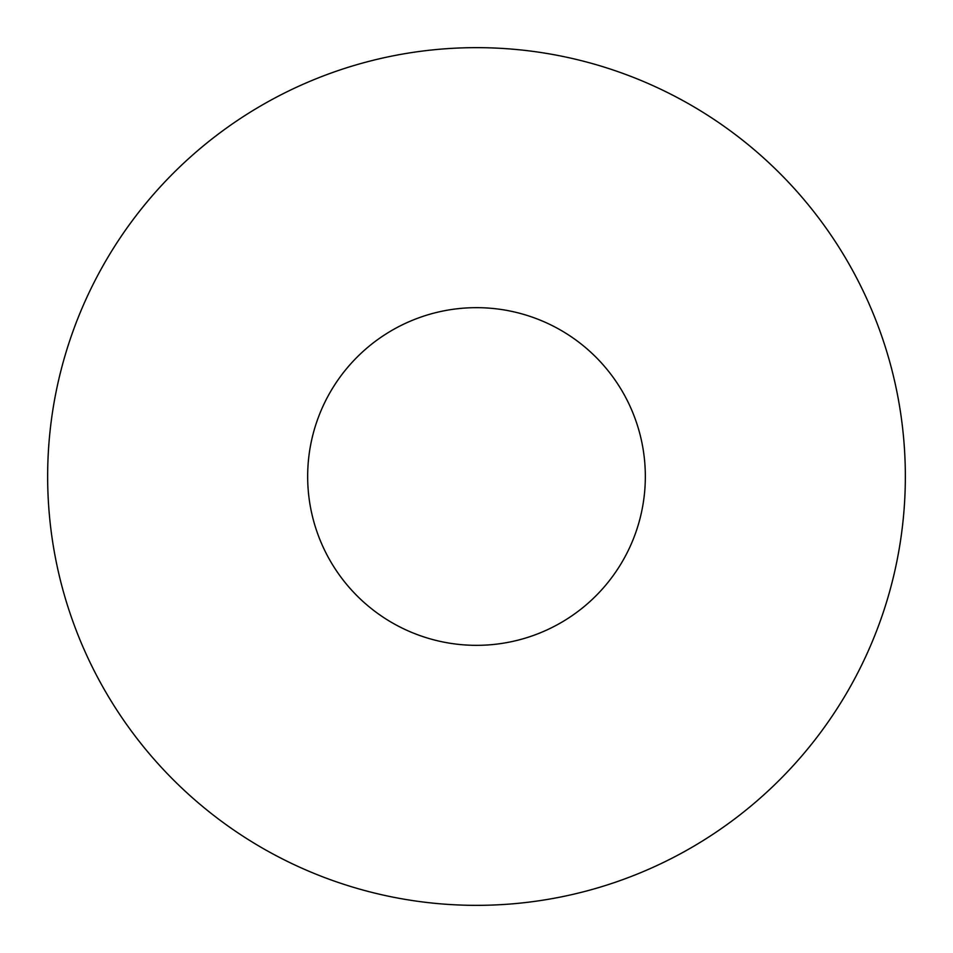 <?xml version="1.0" encoding="UTF-8"?>
<svg xmlns="http://www.w3.org/2000/svg" width="953" height="953" viewBox="0 0 953 953"><rect width="100%" height="100%" fill="white"/><g stroke="black" fill="none" stroke-linecap="round" stroke-linejoin="round"><path stroke-width="1.43" d="M905.35 476.5A428.85 428.85 0 0 1 476.5 905.35A428.85 428.85 0 0 1 47.65 476.5A428.85 428.85 0 0 1 476.5 47.65A428.85 428.85 0 0 1 905.35 476.5M307.664 476.5A168.836 168.836 0 0 1 476.5 307.664A168.836 168.836 0 0 1 645.336 476.5A168.836 168.836 0 0 1 476.5 645.336A168.836 168.836 0 0 1 307.664 476.5"/></g></svg>

